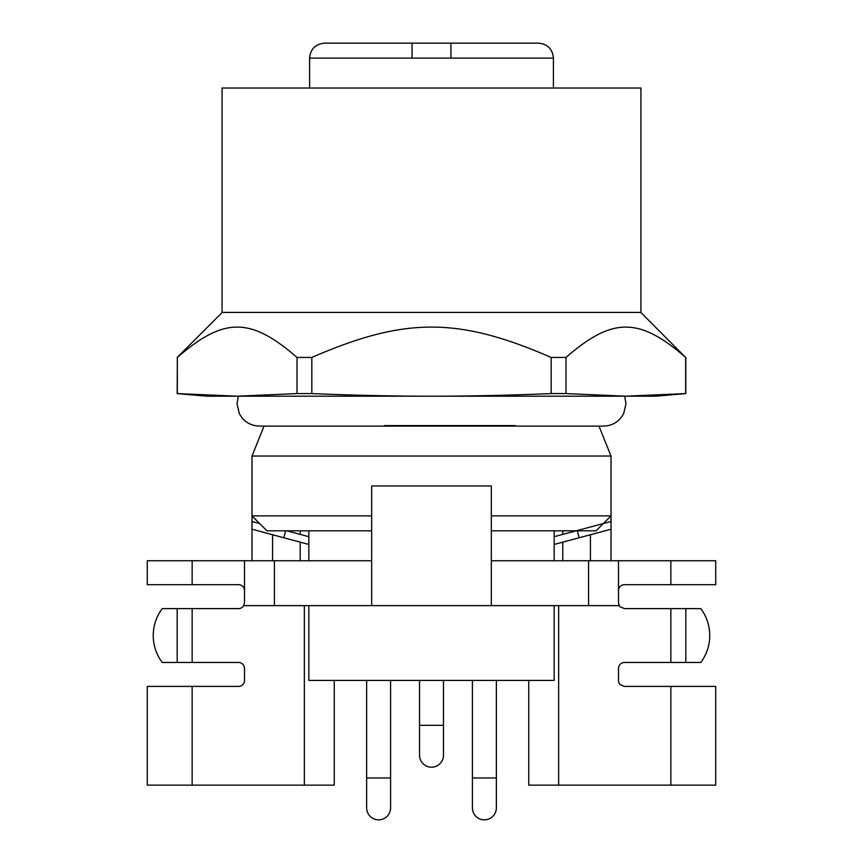 <?xml version="1.0" encoding="UTF-8"?>
<svg xmlns="http://www.w3.org/2000/svg" width="863" height="863" viewBox="0 0 863 863"><rect width="100%" height="100%" fill="white"/><g stroke="black" fill="none" stroke-linecap="round" stroke-linejoin="round"><path stroke-width="1.29" d="M488.836 680.432L495.416 680.432M479.817 680.432L472.417 680.432L472.417 777.962L496.354 777.962L496.354 807.887A11.963 11.963 0 0 1 484.391 819.85A11.963 11.963 0 0 1 472.417 807.887L472.417 777.962M496.354 680.432L496.354 777.962M443.463 680.432L443.463 725.308L419.537 725.308L419.537 755.222A11.963 11.963 0 0 0 431.5 767.196A11.963 11.963 0 0 0 443.463 755.222L443.463 725.308M419.537 680.432L419.537 725.308M383.053 680.432L390.583 680.432L390.583 777.962L366.646 777.962L366.646 807.887A11.963 11.963 0 0 0 378.609 819.85A11.963 11.963 0 0 0 390.583 807.887L390.583 777.962M374.067 680.432L366.646 680.432L366.646 777.962M536.225 88.026L640.929 88.026L640.929 312.417L222.071 312.417L222.071 88.026L536.225 88.026M177.336 357.444L177.185 393.582L237.174 396.193L297.012 393.582L297.012 357.444C250.486 316.98 223.862 316.969 177.336 357.444L177.336 393.582M640.788 312.417L685.664 357.444C639.149 316.98 612.525 316.969 565.988 357.444L551.177 357.444C458.134 316.98 404.887 316.969 311.823 357.444L297.012 357.444M311.823 357.444L311.823 393.582L297.012 393.582M311.823 393.582C354.186 395.34 394.078 396.214 431.5 396.193C468.922 396.214 508.814 395.34 551.177 393.582L551.177 357.444M565.988 357.444L565.988 393.582L551.177 393.582M565.988 393.582L625.826 396.193L685.664 393.582L685.664 357.444M491.338 530.831L596.053 530.831L603.356 523.528L611.015 521.479L554.165 536.71M371.662 515.869L251.985 515.869L259.644 523.528L251.985 521.479L259.644 523.528L266.947 530.831L371.662 530.831M177.185 393.582L207.109 396.193L655.891 396.193L685.815 393.582L685.815 357.444M286.894 530.831L308.835 536.71M491.338 515.869L611.015 515.869L611.015 456.031L251.985 456.031L251.985 515.869M577.336 530.831L579.192 537.746L554.165 544.456M611.015 485.955L611.015 529.224L579.192 537.746M251.985 485.955L251.985 529.224L308.835 544.456M285.664 530.831L283.808 537.746M596.053 533.226L611.015 529.224L611.015 560.756M515.135 425.599L384.413 425.599M309.58 88.026L309.58 58.112L412.05 58.112L412.083 43.15L538.458 43.15C547.552 44.035 552.536 49.029 553.42 58.112L450.95 58.112L450.918 43.15M309.58 58.112C310.464 49.029 315.448 44.035 324.542 43.15L412.083 43.15M355.232 43.15L451.478 43.15M334.11 43.15L337.455 43.15M340.95 43.15L342.255 43.15M349.245 43.15L353.711 43.15M339.601 43.15L340.486 43.15M461.953 43.15L455.06 43.15M412.05 58.112L450.95 58.112M192.147 560.756L192.147 584.683L147.271 584.683L147.271 560.756L371.662 560.756M491.338 560.756L715.729 560.756L715.729 584.683L670.853 584.683L670.853 560.756M562.784 560.756L562.784 542.147M562.784 534.402L562.784 530.831M590.421 560.756L590.421 534.736M618.491 590.67A5.987 5.987 0 0 1 624.478 584.683L670.853 584.683M618.491 560.756L618.491 602.633L619.3 605.632L588.577 605.632L588.577 560.756M491.338 605.632L491.338 485.955L371.662 485.955L371.662 605.632L588.577 605.632M274.423 560.756L274.423 605.632L371.662 605.632M192.147 686.409L147.271 686.409L147.271 785.147L192.147 785.147L192.147 686.409L238.522 686.409A5.987 5.987 0 0 0 244.509 680.432L244.509 668.458A5.987 5.987 0 0 0 238.522 662.471L192.147 662.471L192.147 608.62L238.522 608.62A5.987 5.987 0 0 0 243.7 605.632L274.423 605.632M244.509 560.756L244.509 602.633L243.7 605.632M192.147 584.683L238.522 584.683A5.987 5.987 0 0 1 244.509 590.67M251.985 560.756L251.985 529.224M272.579 560.756L272.579 534.736M300.216 560.756L300.216 542.147M300.216 534.402L300.216 530.831M528.739 680.432L528.739 785.147L715.729 785.147L715.729 686.409L624.478 686.409L620.249 684.661A5.987 5.987 0 0 1 618.491 680.432L618.491 668.458A5.987 5.987 0 0 1 624.478 662.471L700.778 662.471A44.876 44.876 0 0 0 700.778 608.62L624.478 608.62L620.249 606.872A5.987 5.987 0 0 1 619.3 605.632M558.652 785.147L558.652 605.632M670.853 686.409L670.853 785.147M670.853 608.62L670.853 662.471M304.348 605.632L304.348 785.147L334.261 785.147L334.261 680.432M192.147 785.147L304.348 785.147M308.835 605.632L308.835 680.432L554.165 680.432L554.165 605.632M192.147 608.62L177.185 608.62L177.185 662.471L192.147 662.471M177.185 662.471L162.222 662.471A44.876 44.876 0 0 1 162.222 608.62L177.185 608.62M685.815 662.471L685.815 608.62M472.417 680.432L472.417 702.568M222.212 312.417L177.185 357.444M603.356 523.528L611.015 515.869M238.307 396.193L237.023 403.679L239.31 413.55C243.646 421.565 250.356 425.761 259.461 426.117L264.035 426.117L251.985 456.031M598.965 426.117L611.015 456.031M624.693 396.193L625.977 403.679L623.69 413.55C619.354 421.565 612.644 425.761 603.539 426.117L259.461 426.117M554.165 530.831L554.165 560.756M308.835 530.831L308.835 560.756M553.42 88.026L553.42 58.112"/></g></svg>
